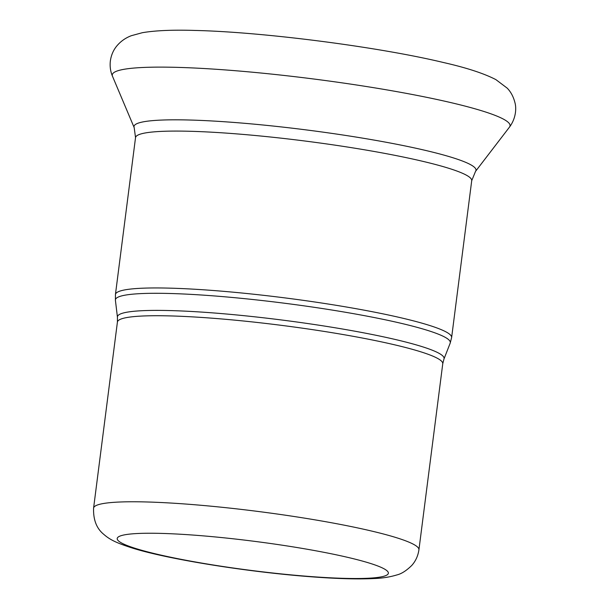 <?xml version="1.0" encoding="UTF-8"?>
<svg xmlns="http://www.w3.org/2000/svg" width="609" height="609" viewBox="0 0 609 609"><rect width="100%" height="100%" fill="white"/><g stroke="black" fill="none" stroke-linecap="round" stroke-linejoin="round"><path stroke-width="0.91" d="M442.758 363.733L443.953 359.051A164.651 17.638 -172.7 0 0 283.002 320.167A164.651 17.638 -172.7 0 0 117.438 317.22L117.415 322.054A163.996 17.57 7.3 0 1 282.325 325.465A163.996 17.57 7.3 0 1 442.758 363.733L418.931 549.767A163.996 17.57 -172.7 0 0 258.49 511.507A163.996 17.57 -172.7 0 0 93.588 508.089C93.192 519.774 96.58 528.521 103.751 534.329C110.244 540.069 117.316 543.198 132.275 548.024C167.079 559.039 246.63 571.965 312.143 576.86C337.317 578.763 357.833 579.326 373.675 578.55C382.071 578.291 389.851 577.073 396.999 574.904C401.498 573.823 406.416 570.671 411.753 565.457C415.635 561.14 418.025 555.91 418.931 549.767M117.438 317.22L115.413 300.29A168.815 18.08 7.3 0 1 285.157 303.312A168.815 18.08 7.3 0 1 450.18 343.171L443.953 359.051M115.436 294.49L135.533 137.619A169.469 18.156 -172.7 0 1 305.931 141.143A169.469 18.156 -172.7 0 1 471.716 180.683L451.627 337.553A169.469 18.156 -172.7 0 0 285.842 298.014A169.469 18.156 -172.7 0 0 115.436 294.49L115.413 300.29M509.497 127.091A200.521 21.482 -172.7 0 0 313.894 79.025A200.521 21.482 -172.7 0 0 112.482 76.232C110.473 71.55 109.757 66.488 110.343 61.06C111.12 55.472 113.137 50.616 116.38 46.49C120.361 41.541 125.37 37.941 131.407 35.68L142.323 32.711C155.226 30.496 172.865 29.742 195.23 30.45C263.24 32.003 378.524 46.893 443.497 62.521C466.471 67.736 483.934 73.43 495.901 79.627L507.206 88.145C510.875 91.936 513.448 96.762 514.932 102.609C516.462 107.869 516.204 118.093 509.497 127.091L475.53 171.373A172.393 18.468 -172.7 0 0 307.355 130.052A172.393 18.468 -172.7 0 0 134.193 127.646L112.482 76.232M136.827 548.846A136.667 14.639 -172.7 0 0 371.597 578.032A136.667 14.639 -172.7 0 0 249.987 540.769A136.667 14.639 -172.7 0 0 136.827 548.846M117.415 322.054L93.588 508.089M451.627 337.553L450.18 343.171M471.716 180.683L475.53 171.373M135.533 137.619L134.193 127.646"/></g></svg>

